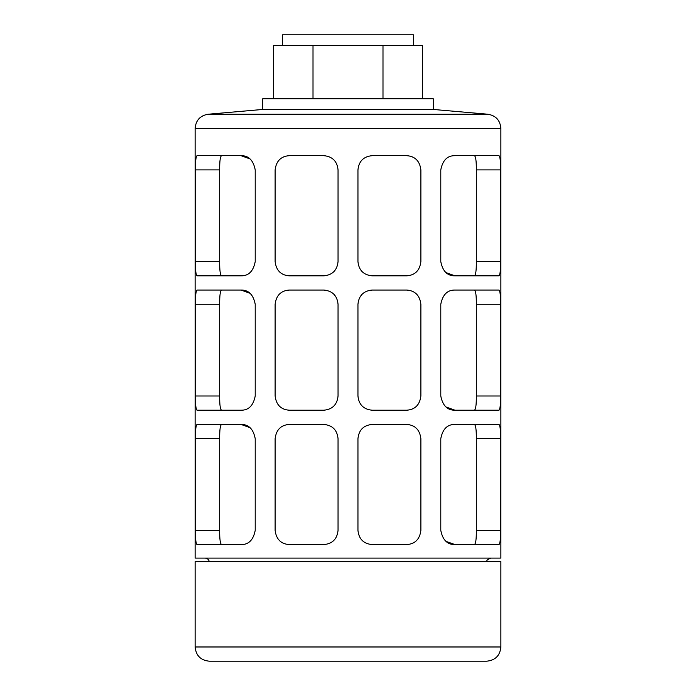 <?xml version="1.0" encoding="UTF-8"?>
<svg xmlns="http://www.w3.org/2000/svg" width="696" height="696" viewBox="0 0 696 696"><rect width="100%" height="100%" fill="white"/><g stroke="black" fill="none" stroke-linecap="round" stroke-linejoin="round"><path stroke-width="1.04" d="M382.991 98.788L382.991 45.466L422.498 45.466L422.498 98.788M313.009 98.788L313.009 45.466L273.502 45.466L273.502 98.788M382.991 45.466L313.009 45.466M500.868 128.395L500.868 558.105L195.132 558.105L195.132 128.395C195.811 120.33 200.135 115.606 208.113 114.231L487.887 114.231C495.865 115.606 500.189 120.33 500.868 128.395L195.132 128.395M498.945 424.43L455.01 424.43C447.389 424.299 442.647 429.04 440.785 438.654L440.785 530.378C442.647 539.992 447.389 544.733 455.01 544.594L498.945 544.594C500.093 543.785 500.624 539.043 500.546 530.378L500.546 438.654C500.633 429.998 500.093 425.256 498.945 424.43M240.99 290.049C248.611 289.919 253.353 294.66 255.215 304.274L255.215 395.989C253.353 405.611 248.611 410.353 240.99 410.214L197.055 410.214C195.907 409.405 195.376 404.663 195.454 395.989L195.454 304.274C195.367 295.609 195.907 290.876 197.055 290.049L240.99 290.049L250.029 293.286M240.99 424.43C248.611 424.299 253.353 429.04 255.215 438.654L255.215 530.378C253.353 539.992 248.611 544.733 240.99 544.594L197.055 544.594C195.907 543.785 195.376 539.043 195.454 530.378L195.454 438.654C195.367 429.998 195.907 425.256 197.055 424.43L240.99 424.43L250.029 427.666M240.99 155.669C248.611 155.539 253.353 160.271 255.215 169.894L255.215 261.609C253.353 271.231 248.611 275.964 240.99 275.834L197.055 275.834C195.907 275.024 195.376 270.283 195.454 261.609L195.454 169.894C195.367 161.228 195.907 156.496 197.055 155.669L240.99 155.669L250.029 158.906M338.047 261.609L338.047 169.894C337.168 161.228 332.436 156.496 323.823 155.669L289.345 155.669C280.966 156.243 276.225 160.985 275.12 169.894L275.12 261.609C276.225 270.518 280.966 275.259 289.345 275.834L323.823 275.834C332.427 275.024 337.16 270.283 338.047 261.609M338.047 530.378L338.047 438.654C337.168 429.998 332.436 425.256 323.823 424.43L289.345 424.43C280.966 425.004 276.225 429.745 275.12 438.654L275.12 530.378C276.225 539.278 280.966 544.02 289.345 544.594L323.823 544.594C332.427 543.785 337.16 539.043 338.047 530.378M338.047 395.989L338.047 304.274C337.168 295.609 332.436 290.876 323.823 290.049L289.345 290.049C280.966 290.624 276.225 295.365 275.12 304.274L275.12 395.989C276.225 404.898 280.966 409.639 289.345 410.214L323.823 410.214C332.427 409.405 337.16 404.663 338.047 395.989M420.88 261.609L420.88 169.894C419.775 160.985 415.034 156.252 406.655 155.669L372.177 155.669C363.573 156.487 358.84 161.22 357.953 169.894L357.953 261.609C358.832 270.274 363.564 275.016 372.177 275.834L406.655 275.834C415.034 275.259 419.775 270.518 420.88 261.609M420.88 530.378L420.88 438.654C419.775 429.754 415.034 425.012 406.655 424.43L372.177 424.43C363.573 425.247 358.84 429.989 357.953 438.654L357.953 530.378C358.832 539.035 363.564 543.776 372.177 544.594L406.655 544.594C415.034 544.02 419.775 539.287 420.88 530.378M420.88 395.989L420.88 304.274C419.775 295.365 415.034 290.632 406.655 290.049L372.177 290.049C363.573 290.867 358.84 295.609 357.953 304.274L357.953 395.989C358.832 404.654 363.564 409.396 372.177 410.214L406.655 410.214C415.034 409.639 419.775 404.898 420.88 395.989M498.945 155.669L455.01 155.669C447.389 155.539 442.647 160.28 440.785 169.894L440.785 261.609C442.647 271.231 447.389 275.973 455.01 275.834L498.945 275.834C500.093 275.024 500.624 270.283 500.546 261.609L500.546 169.894C500.633 161.228 500.093 156.496 498.945 155.669M498.945 290.049L455.01 290.049C447.389 289.919 442.647 294.66 440.785 304.274L440.785 395.989C442.647 405.611 447.389 410.353 455.01 410.214L498.945 410.214C500.093 409.405 500.624 404.663 500.546 395.989L500.546 304.274C500.633 295.609 500.093 290.876 498.945 290.049M209.357 661.2L486.643 661.2L209.357 661.2C200.718 660.356 195.976 655.615 195.132 646.976L195.132 561.655L500.868 561.655L500.868 646.976C500.024 655.615 495.282 660.356 486.643 661.2M205.085 558.105C207.347 558.27 208.756 559.453 209.296 561.655M208.113 114.231L262.679 109.455L433.321 109.455L487.887 114.231M262.679 109.455L262.679 98.788L433.321 98.788L433.321 109.455M282.585 45.466L282.585 34.8L413.415 34.8L413.415 45.466M455.01 275.834L445.971 272.597M455.01 544.594L445.971 541.357M455.01 410.214L445.971 406.977M500.546 169.894L476.308 169.894C476.412 161.22 475.777 156.478 474.402 155.669C475.777 156.469 476.412 161.211 476.308 169.894L476.308 261.609C476.412 270.283 475.777 275.024 474.402 275.834C475.777 275.033 476.412 270.292 476.308 261.609L500.546 261.609M500.546 304.274L476.308 304.274C476.412 295.6 475.777 290.858 474.402 290.049C475.777 290.85 476.412 295.591 476.308 304.274L476.308 395.989C476.412 404.663 475.777 409.405 474.402 410.214C475.777 409.413 476.412 404.672 476.308 395.989L500.546 395.989M500.546 438.654L476.308 438.654C476.412 429.98 475.777 425.239 474.402 424.43C475.777 425.23 476.412 429.971 476.308 438.654L476.308 530.378C476.412 539.043 475.777 543.785 474.402 544.594C475.777 543.793 476.412 539.052 476.308 530.378L500.546 530.378M195.454 169.894L219.692 169.894C219.588 161.22 220.223 156.478 221.598 155.669C220.223 156.469 219.588 161.211 219.692 169.894L219.692 261.609C219.588 270.283 220.223 275.024 221.598 275.834C220.223 275.033 219.588 270.292 219.692 261.609L195.454 261.609M195.454 304.274L219.692 304.274C219.588 295.6 220.223 290.858 221.598 290.049C220.223 290.85 219.588 295.591 219.692 304.274L219.692 395.989C219.588 404.663 220.223 409.405 221.598 410.214C220.223 409.413 219.588 404.672 219.692 395.989L195.454 395.989M195.454 438.654L219.692 438.654C219.588 429.98 220.223 425.239 221.598 424.43C220.223 425.23 219.588 429.971 219.692 438.654L219.692 530.378C219.588 539.043 220.223 543.785 221.598 544.594C220.223 543.793 219.588 539.052 219.692 530.378L195.454 530.378M195.132 646.976L500.868 646.976M486.704 561.655L486.808 561.22C487.592 561.072 484.973 560.48 490.915 558.105"/></g></svg>
